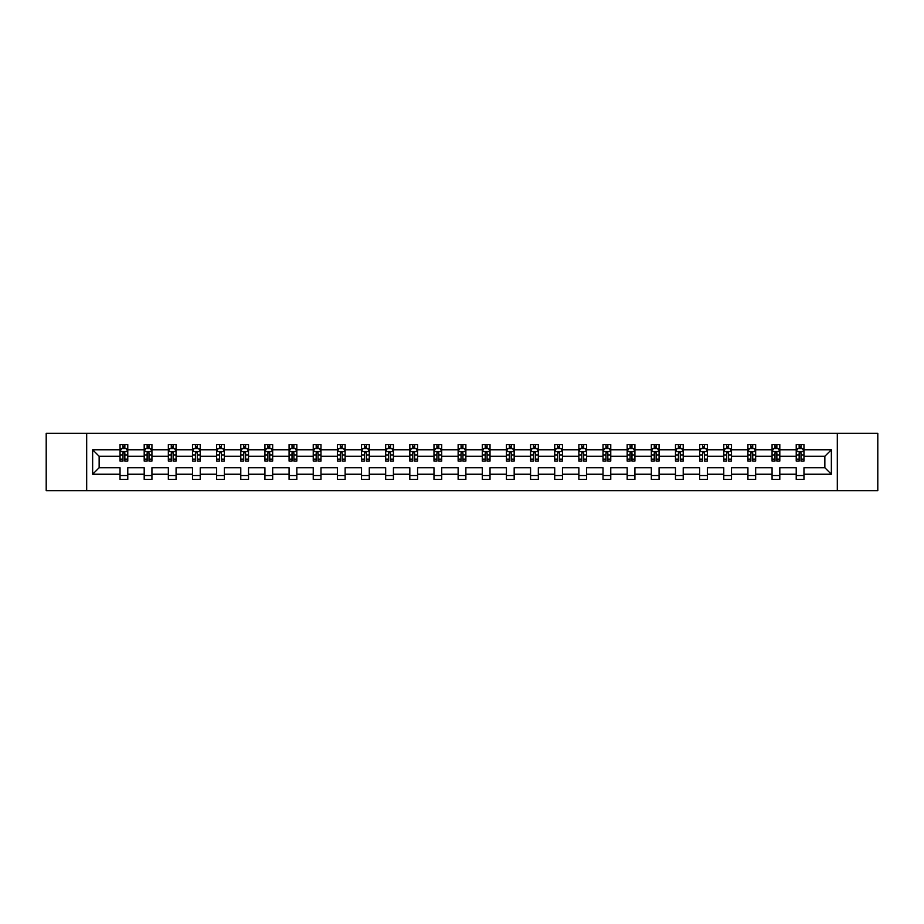 <?xml version="1.0" encoding="UTF-8"?>
<svg xmlns="http://www.w3.org/2000/svg" width="924" height="924" viewBox="0 0 924 924"><rect width="100%" height="100%" fill="white"/><g stroke="black" fill="none" stroke-linecap="round" stroke-linejoin="round"><path stroke-width="1.39" d="M837.317 433.356L46.2 433.356L46.2 490.644L877.8 490.644L877.8 433.356L837.317 433.356L837.317 490.644M803.961 474.231L803.961 467.729L824.855 467.729L831.357 474.231L803.961 474.231L803.961 479.417L796.222 479.417L796.222 474.231L779.81 474.231L779.81 479.417L772.071 479.417L772.071 474.231L755.659 474.231L755.659 479.417L747.92 479.417L747.92 474.231L731.508 474.231L731.508 479.417L723.769 479.417L723.769 474.231L707.357 474.231L707.357 479.417L699.618 479.417L699.618 474.231L683.217 474.231L683.217 479.417L675.479 479.417L675.479 474.231L659.066 474.231L659.066 479.417L651.328 479.417L651.328 474.231L634.915 474.231L634.915 479.417L627.177 479.417L627.177 474.231L610.764 474.231L610.764 479.417L603.026 479.417L603.026 474.231L586.613 474.231L586.613 479.417L578.874 479.417L578.874 474.231L562.462 474.231L562.462 479.417L554.723 479.417L554.723 474.231L538.322 474.231L538.322 479.417L530.572 479.417L530.572 474.231L514.171 474.231L514.171 479.417L506.433 479.417L506.433 474.231L490.02 474.231L490.02 479.417L482.282 479.417L482.282 474.231L465.869 474.231L465.869 479.417L458.131 479.417L458.131 474.231L441.718 474.231L441.718 479.417L433.98 479.417L433.98 474.231L417.567 474.231L417.567 479.417L409.829 479.417L409.829 474.231L393.428 474.231L393.428 479.417L385.678 479.417L385.678 474.231L369.277 474.231L369.277 479.417L361.538 479.417L361.538 474.231L345.126 474.231L345.126 479.417L337.387 479.417L337.387 474.231L320.974 474.231L320.974 479.417L313.236 479.417L313.236 474.231L296.823 474.231L296.823 479.417L289.085 479.417L289.085 474.231L272.672 474.231L272.672 479.417L264.934 479.417L264.934 474.231L248.521 474.231L248.521 479.417L240.783 479.417L240.783 474.231L224.382 474.231L224.382 479.417L216.643 479.417L216.643 474.231L200.231 474.231L200.231 479.417L192.492 479.417L192.492 474.231L176.08 474.231L176.08 479.417L168.341 479.417L168.341 474.231L151.929 474.231L151.929 479.417L144.19 479.417L144.19 474.231L127.778 474.231L127.778 479.417L120.039 479.417L120.039 474.231L92.643 474.231L92.643 449.769L120.039 449.769L120.039 444.583L127.778 444.583L127.778 449.769L144.19 449.769L144.19 444.583L151.929 444.583L151.929 449.769L168.341 449.769L168.341 444.583L176.08 444.583L176.08 449.769L192.492 449.769L192.492 444.583L200.231 444.583L200.231 449.769L216.643 449.769L216.643 444.583L224.382 444.583L224.382 449.769L240.783 449.769L240.783 444.583L248.521 444.583L248.521 449.769L264.934 449.769L264.934 444.583L272.672 444.583L272.672 449.769L289.085 449.769L289.085 444.583L296.823 444.583L296.823 449.769L313.236 449.769L313.236 444.583L320.974 444.583L320.974 449.769L337.387 449.769L337.387 444.583L345.126 444.583L345.126 449.769L361.538 449.769L361.538 444.583L369.277 444.583L369.277 449.769L385.678 449.769L385.678 444.583L393.428 444.583L393.428 449.769L409.829 449.769L409.829 444.583L417.567 444.583L417.567 449.769L433.98 449.769L433.98 444.583L441.718 444.583L441.718 449.769L458.131 449.769L458.131 444.583L465.869 444.583L465.869 449.769L482.282 449.769L482.282 444.583L490.02 444.583L490.02 449.769L506.433 449.769L506.433 444.583L514.171 444.583L514.171 449.769L530.572 449.769L530.572 444.583L538.322 444.583L538.322 449.769L554.723 449.769L554.723 444.583L562.462 444.583L562.462 449.769L578.874 449.769L578.874 444.583L586.613 444.583L586.613 449.769L603.026 449.769L603.026 444.583L610.764 444.583L610.764 449.769L627.177 449.769L627.177 444.583L634.915 444.583L634.915 449.769L651.328 449.769L651.328 444.583L659.066 444.583L659.066 449.769L675.479 449.769L675.479 444.583L683.217 444.583L683.217 449.769L699.618 449.769L699.618 444.583L707.357 444.583L707.357 449.769L723.769 449.769L723.769 444.583L731.508 444.583L731.508 449.769L747.92 449.769L747.92 444.583L755.659 444.583L755.659 449.769L772.071 449.769L772.071 444.583L779.81 444.583L779.81 449.769L796.222 449.769L796.222 444.583L803.961 444.583L803.961 449.769L831.357 449.769L831.357 474.231M86.683 490.644L86.683 433.356M796.222 449.769L796.222 456.271L779.81 456.271L779.81 449.769M779.81 474.231L779.81 467.729L796.222 467.729L796.222 474.231M772.071 449.769L772.071 456.271L755.659 456.271L755.659 449.769M755.659 474.231L755.659 467.729L772.071 467.729L772.071 474.231M747.92 449.769L747.92 456.271L731.508 456.271L731.508 449.769M731.508 474.231L731.508 467.729L747.92 467.729L747.92 474.231M723.769 449.769L723.769 456.271L707.357 456.271L707.357 449.769M707.357 474.231L707.357 467.729L723.769 467.729L723.769 474.231M699.618 449.769L699.618 456.271L683.217 456.271L683.217 449.769M683.217 474.231L683.217 467.729L699.618 467.729L699.618 474.231M675.479 449.769L675.479 456.271L659.066 456.271L659.066 449.769M659.066 474.231L659.066 467.729L675.479 467.729L675.479 474.231M651.328 449.769L651.328 456.271L634.915 456.271L634.915 449.769M634.915 474.231L634.915 467.729L651.328 467.729L651.328 474.231M627.177 449.769L627.177 456.271L610.764 456.271L610.764 449.769M610.764 474.231L610.764 467.729L627.177 467.729L627.177 474.231M603.026 449.769L603.026 456.271L586.613 456.271L586.613 449.769M586.613 474.231L586.613 467.729L603.026 467.729L603.026 474.231M578.874 449.769L578.874 456.271L562.462 456.271L562.462 449.769M562.462 474.231L562.462 467.729L578.874 467.729L578.874 474.231M554.723 449.769L554.723 456.271L538.322 456.271L538.322 449.769M538.322 474.231L538.322 467.729L554.723 467.729L554.723 474.231M530.572 449.769L530.572 456.271L514.171 456.271L514.171 449.769M514.171 474.231L514.171 467.729L530.572 467.729L530.572 474.231M506.433 449.769L506.433 456.271L490.02 456.271L490.02 449.769M490.02 474.231L490.02 467.729L506.433 467.729L506.433 474.231M482.282 449.769L482.282 456.271L465.869 456.271L465.869 449.769M465.869 474.231L465.869 467.729L482.282 467.729L482.282 474.231M458.131 449.769L458.131 456.271L441.718 456.271L441.718 449.769M441.718 474.231L441.718 467.729L458.131 467.729L458.131 474.231M433.98 449.769L433.98 456.271L417.567 456.271L417.567 449.769M417.567 474.231L417.567 467.729L433.98 467.729L433.98 474.231M409.829 449.769L409.829 456.271L393.428 456.271L393.428 449.769M393.428 474.231L393.428 467.729L409.829 467.729L409.829 474.231M385.678 449.769L385.678 456.271L369.277 456.271L369.277 449.769M369.277 474.231L369.277 467.729L385.678 467.729L385.678 474.231M361.538 449.769L361.538 456.271L345.126 456.271L345.126 449.769M345.126 474.231L345.126 467.729L361.538 467.729L361.538 474.231M337.387 449.769L337.387 456.271L320.974 456.271L320.974 449.769M320.974 474.231L320.974 467.729L337.387 467.729L337.387 474.231M313.236 449.769L313.236 456.271L296.823 456.271L296.823 449.769M296.823 474.231L296.823 467.729L313.236 467.729L313.236 474.231M289.085 449.769L289.085 456.271L272.672 456.271L272.672 449.769M272.672 474.231L272.672 467.729L289.085 467.729L289.085 474.231M264.934 449.769L264.934 456.271L248.521 456.271L248.521 449.769M248.521 474.231L248.521 467.729L264.934 467.729L264.934 474.231M240.783 449.769L240.783 456.271L224.382 456.271L224.382 449.769M224.382 474.231L224.382 467.729L240.783 467.729L240.783 474.231M216.643 449.769L216.643 456.271L200.231 456.271L200.231 449.769M200.231 474.231L200.231 467.729L216.643 467.729L216.643 474.231M192.492 449.769L192.492 456.271L176.08 456.271L176.08 449.769M176.08 474.231L176.08 467.729L192.492 467.729L192.492 474.231M168.341 449.769L168.341 456.271L151.929 456.271L151.929 449.769M151.929 474.231L151.929 467.729L168.341 467.729L168.341 474.231M144.19 449.769L144.19 456.271L127.778 456.271L127.778 449.769M127.778 474.231L127.778 467.729L144.19 467.729L144.19 474.231M120.039 449.769L120.039 456.271L99.145 456.271L99.145 467.729L120.039 467.729L120.039 474.231M92.643 449.769L99.145 456.271M824.855 467.729L824.855 456.271L803.961 456.271L803.961 449.769M799.156 448.452L801.016 448.452M775.017 448.452L776.865 448.452M750.865 448.452L752.725 448.452M726.714 448.452L728.574 448.452M702.563 448.452L704.423 448.452M678.412 448.452L680.272 448.452M654.261 448.452L656.121 448.452M630.11 448.452L631.97 448.452M605.971 448.452L607.819 448.452M581.82 448.452L583.679 448.452M557.669 448.452L559.528 448.452M533.518 448.452L535.377 448.452M509.367 448.452L511.226 448.452M485.216 448.452L487.075 448.452M461.076 448.452L462.924 448.452M436.925 448.452L438.784 448.452M412.774 448.452L414.633 448.452M388.623 448.452L390.482 448.452M364.472 448.452L366.331 448.452M340.321 448.452L342.18 448.452M316.181 448.452L318.029 448.452M292.03 448.452L293.89 448.452M267.879 448.452L269.739 448.452M243.728 448.452L245.588 448.452M219.577 448.452L221.437 448.452M195.426 448.452L197.286 448.452M171.275 448.452L173.135 448.452M147.135 448.452L148.983 448.452M122.984 448.452L124.844 448.452M120.039 475.548L127.778 475.548M144.19 475.548L151.929 475.548M168.341 475.548L176.08 475.548M192.492 475.548L200.231 475.548M216.643 475.548L224.382 475.548M240.783 475.548L248.521 475.548M264.934 475.548L272.672 475.548M289.085 475.548L296.823 475.548M313.236 475.548L320.974 475.548M337.387 475.548L345.126 475.548M361.538 475.548L369.277 475.548M385.678 475.548L393.428 475.548M409.829 475.548L417.567 475.548M433.98 475.548L441.718 475.548M458.131 475.548L465.869 475.548M482.282 475.548L490.02 475.548M506.433 475.548L514.171 475.548M530.572 475.548L538.322 475.548M554.723 475.548L562.462 475.548M578.874 475.548L586.613 475.548M603.026 475.548L610.764 475.548M627.177 475.548L634.915 475.548M651.328 475.548L659.066 475.548M675.479 475.548L683.217 475.548M699.618 475.548L707.357 475.548M723.769 475.548L731.508 475.548M747.92 475.548L755.659 475.548M772.071 475.548L779.81 475.548M796.222 475.548L803.961 475.548M99.145 467.729L92.643 474.231M831.357 449.769L824.855 456.271M124.844 446.592L122.984 446.592M121.494 448.718L120.039 448.718L120.039 444.583L122.984 444.583L122.984 448.533M120.039 459.136L120.039 461.076L122.984 461.076L122.984 459.136L120.039 459.136L120.039 456.271M127.778 456.271L127.778 461.076L124.844 461.076L124.844 452.795L122.984 452.795L122.984 459.136M126.322 448.718L127.778 448.718L127.778 444.583L124.844 444.583L124.844 448.533M127.778 451.628L126.23 448.533L121.587 448.533L120.039 451.628M148.983 446.592L147.135 446.592M145.645 448.718L144.19 448.718L144.19 444.583L147.135 444.583L147.135 448.533M144.19 459.136L144.19 461.076L147.135 461.076L147.135 459.136L144.19 459.136L144.19 456.271M151.929 456.271L151.929 461.076L148.983 461.076L148.983 452.795L147.135 452.795L147.135 459.136M150.473 448.718L151.929 448.718L151.929 444.583L148.983 444.583L148.983 448.533M151.929 451.628L150.381 448.533L145.738 448.533L144.19 451.628M173.135 446.592L171.275 446.592M169.797 448.718L168.341 448.718L168.341 444.583L171.275 444.583L171.275 448.533M168.341 459.136L168.341 461.076L171.275 461.076L171.275 459.136L168.341 459.136L168.341 456.271M176.08 456.271L176.08 461.076L173.135 461.076L173.135 452.795L171.275 452.795L171.275 459.136M174.624 448.718L176.08 448.718L176.08 444.583L173.135 444.583L173.135 448.533M176.08 451.628L174.532 448.533L169.889 448.533L168.341 451.628M197.286 446.592L195.426 446.592M193.948 448.718L192.492 448.718L192.492 444.583L195.426 444.583L195.426 448.533M192.492 459.136L192.492 461.076L195.426 461.076L195.426 459.136L192.492 459.136L192.492 456.271M200.231 456.271L200.231 461.076L197.286 461.076L197.286 452.795L195.426 452.795L195.426 459.136M198.775 448.718L200.231 448.718L200.231 444.583L197.286 444.583L197.286 448.533M200.231 451.628L198.683 448.533L194.04 448.533L192.492 451.628M221.437 446.592L219.577 446.592M218.099 448.718L216.643 448.718L216.643 444.583L219.577 444.583L219.577 448.533M216.643 459.136L216.643 461.076L219.577 461.076L219.577 459.136L216.643 459.136L216.643 456.271M224.382 456.271L224.382 461.076L221.437 461.076L221.437 452.795L219.577 452.795L219.577 459.136M222.927 448.718L224.382 448.718L224.382 444.583L221.437 444.583L221.437 448.533M224.382 451.628L222.834 448.533L218.191 448.533L216.643 451.628M245.588 446.592L243.728 446.592M242.238 448.718L240.783 448.718L240.783 444.583L243.728 444.583L243.728 448.533M240.783 459.136L240.783 461.076L243.728 461.076L243.728 459.136L240.783 459.136L240.783 456.271M248.521 456.271L248.521 461.076L245.588 461.076L245.588 452.795L243.728 452.795L243.728 459.136M247.078 448.718L248.521 448.718L248.521 444.583L245.588 444.583L245.588 448.533M248.521 451.628L246.974 448.533L242.331 448.533L240.783 451.628M269.739 446.592L267.879 446.592M266.389 448.718L264.934 448.718L264.934 444.583L267.879 444.583L267.879 448.533M264.934 459.136L264.934 461.076L267.879 461.076L267.879 459.136L264.934 459.136L264.934 456.271M272.672 456.271L272.672 461.076L269.739 461.076L269.739 452.795L267.879 452.795L267.879 459.136M271.217 448.718L272.672 448.718L272.672 444.583L269.739 444.583L269.739 448.533M272.672 451.628L271.125 448.533L266.482 448.533L264.934 451.628M293.89 446.592L292.03 446.592M290.54 448.718L289.085 448.718L289.085 444.583L292.03 444.583L292.03 448.533M289.085 459.136L289.085 461.076L292.03 461.076L292.03 459.136L289.085 459.136L289.085 456.271M296.823 456.271L296.823 461.076L293.89 461.076L293.89 452.795L292.03 452.795L292.03 459.136M295.368 448.718L296.823 448.718L296.823 444.583L293.89 444.583L293.89 448.533M296.823 451.628L295.276 448.533L290.633 448.533L289.085 451.628M318.029 446.592L316.181 446.592M314.691 448.718L313.236 448.718L313.236 444.583L316.181 444.583L316.181 448.533M313.236 459.136L313.236 461.076L316.181 461.076L316.181 459.136L313.236 459.136L313.236 456.271M320.974 456.271L320.974 461.076L318.029 461.076L318.029 452.795L316.181 452.795L316.181 459.136M319.519 448.718L320.974 448.718L320.974 444.583L318.029 444.583L318.029 448.533M320.974 451.628L319.427 448.533L314.784 448.533L313.236 451.628M342.18 446.592L340.321 446.592M338.842 448.718L337.387 448.718L337.387 444.583L340.321 444.583L340.321 448.533M337.387 459.136L337.387 461.076L340.321 461.076L340.321 459.136L337.387 459.136L337.387 456.271M345.126 456.271L345.126 461.076L342.18 461.076L342.18 452.795L340.321 452.795L340.321 459.136M343.67 448.718L345.126 448.718L345.126 444.583L342.18 444.583L342.18 448.533M345.126 451.628L343.578 448.533L338.935 448.533L337.387 451.628M366.331 446.592L364.472 446.592M362.993 448.718L361.538 448.718L361.538 444.583L364.472 444.583L364.472 448.533M361.538 459.136L361.538 461.076L364.472 461.076L364.472 459.136L361.538 459.136L361.538 456.271M369.277 456.271L369.277 461.076L366.331 461.076L366.331 452.795L364.472 452.795L364.472 459.136M367.821 448.718L369.277 448.718L369.277 444.583L366.331 444.583L366.331 448.533M369.277 451.628L367.729 448.533L363.086 448.533L361.538 451.628M390.482 446.592L388.623 446.592M387.133 448.718L385.678 448.718L385.678 444.583L388.623 444.583L388.623 448.533M385.678 459.136L385.678 461.076L388.623 461.076L388.623 459.136L385.678 459.136L385.678 456.271M393.428 456.271L393.428 461.076L390.482 461.076L390.482 452.795L388.623 452.795L388.623 459.136M391.972 448.718L393.428 448.718L393.428 444.583L390.482 444.583L390.482 448.533M393.428 451.628L391.88 448.533L387.225 448.533L385.678 451.628M414.633 446.592L412.774 446.592M411.284 448.718L409.829 448.718L409.829 444.583L412.774 444.583L412.774 448.533M409.829 459.136L409.829 461.076L412.774 461.076L412.774 459.136L409.829 459.136L409.829 456.271M417.567 456.271L417.567 461.076L414.633 461.076L414.633 452.795L412.774 452.795L412.774 459.136M416.112 448.718L417.567 448.718L417.567 444.583L414.633 444.583L414.633 448.533M417.567 451.628L416.019 448.533L411.376 448.533L409.829 451.628M438.784 446.592L436.925 446.592M435.435 448.718L433.98 448.718L433.98 444.583L436.925 444.583L436.925 448.533M433.98 459.136L433.98 461.076L436.925 461.076L436.925 459.136L433.98 459.136L433.98 456.271M441.718 456.271L441.718 461.076L438.784 461.076L438.784 452.795L436.925 452.795L436.925 459.136M440.263 448.718L441.718 448.718L441.718 444.583L438.784 444.583L438.784 448.533M441.718 451.628L440.171 448.533L435.527 448.533L433.98 451.628M462.924 446.592L461.076 446.592M459.586 448.718L458.131 448.718L458.131 444.583L461.076 444.583L461.076 448.533M458.131 459.136L458.131 461.076L461.076 461.076L461.076 459.136L458.131 459.136L458.131 456.271M465.869 456.271L465.869 461.076L462.924 461.076L462.924 452.795L461.076 452.795L461.076 459.136M464.414 448.718L465.869 448.718L465.869 444.583L462.924 444.583L462.924 448.533M465.869 451.628L464.322 448.533L459.678 448.533L458.131 451.628M487.075 446.592L485.216 446.592M483.737 448.718L482.282 448.718L482.282 444.583L485.216 444.583L485.216 448.533M482.282 459.136L482.282 461.076L485.216 461.076L485.216 459.136L482.282 459.136L482.282 456.271M490.02 456.271L490.02 461.076L487.075 461.076L487.075 452.795L485.216 452.795L485.216 459.136M488.565 448.718L490.02 448.718L490.02 444.583L487.075 444.583L487.075 448.533M490.02 451.628L488.473 448.533L483.829 448.533L482.282 451.628M511.226 446.592L509.367 446.592M507.888 448.718L506.433 448.718L506.433 444.583L509.367 444.583L509.367 448.533M506.433 459.136L506.433 461.076L509.367 461.076L509.367 459.136L506.433 459.136L506.433 456.271M514.171 456.271L514.171 461.076L511.226 461.076L511.226 452.795L509.367 452.795L509.367 459.136M512.716 448.718L514.171 448.718L514.171 444.583L511.226 444.583L511.226 448.533M514.171 451.628L512.624 448.533L507.981 448.533L506.433 451.628M535.377 446.592L533.518 446.592M532.028 448.718L530.572 448.718L530.572 444.583L533.518 444.583L533.518 448.533M530.572 459.136L530.572 461.076L533.518 461.076L533.518 459.136L530.572 459.136L530.572 456.271M538.322 456.271L538.322 461.076L535.377 461.076L535.377 452.795L533.518 452.795L533.518 459.136M536.867 448.718L538.322 448.718L538.322 444.583L535.377 444.583L535.377 448.533M538.322 451.628L536.775 448.533L532.12 448.533L530.572 451.628M559.528 446.592L557.669 446.592M556.179 448.718L554.723 448.718L554.723 444.583L557.669 444.583L557.669 448.533M554.723 459.136L554.723 461.076L557.669 461.076L557.669 459.136L554.723 459.136L554.723 456.271M562.462 456.271L562.462 461.076L559.528 461.076L559.528 452.795L557.669 452.795L557.669 459.136M561.007 448.718L562.462 448.718L562.462 444.583L559.528 444.583L559.528 448.533M562.462 451.628L560.914 448.533L556.271 448.533L554.723 451.628M583.679 446.592L581.82 446.592M580.33 448.718L578.874 448.718L578.874 444.583L581.82 444.583L581.82 448.533M578.874 459.136L578.874 461.076L581.82 461.076L581.82 459.136L578.874 459.136L578.874 456.271M586.613 456.271L586.613 461.076L583.679 461.076L583.679 452.795L581.82 452.795L581.82 459.136M585.158 448.718L586.613 448.718L586.613 444.583L583.679 444.583L583.679 448.533M586.613 451.628L585.065 448.533L580.422 448.533L578.874 451.628M607.819 446.592L605.971 446.592M604.481 448.718L603.026 448.718L603.026 444.583L605.971 444.583L605.971 448.533M603.026 459.136L603.026 461.076L605.971 461.076L605.971 459.136L603.026 459.136L603.026 456.271M610.764 456.271L610.764 461.076L607.819 461.076L607.819 452.795L605.971 452.795L605.971 459.136M609.309 448.718L610.764 448.718L610.764 444.583L607.819 444.583L607.819 448.533M610.764 451.628L609.216 448.533L604.573 448.533L603.026 451.628M631.97 446.592L630.11 446.592M628.632 448.718L627.177 448.718L627.177 444.583L630.11 444.583L630.11 448.533M627.177 459.136L627.177 461.076L630.11 461.076L630.11 459.136L627.177 459.136L627.177 456.271M634.915 456.271L634.915 461.076L631.97 461.076L631.97 452.795L630.11 452.795L630.11 459.136M633.46 448.718L634.915 448.718L634.915 444.583L631.97 444.583L631.97 448.533M634.915 451.628L633.367 448.533L628.724 448.533L627.177 451.628M656.121 446.592L654.261 446.592M652.783 448.718L651.328 448.718L651.328 444.583L654.261 444.583L654.261 448.533M651.328 459.136L651.328 461.076L654.261 461.076L654.261 459.136L651.328 459.136L651.328 456.271M659.066 456.271L659.066 461.076L656.121 461.076L656.121 452.795L654.261 452.795L654.261 459.136M657.611 448.718L659.066 448.718L659.066 444.583L656.121 444.583L656.121 448.533M659.066 451.628L657.518 448.533L652.875 448.533L651.328 451.628M680.272 446.592L678.412 446.592M676.922 448.718L675.479 448.718L675.479 444.583L678.412 444.583L678.412 448.533M675.479 459.136L675.479 461.076L678.412 461.076L678.412 459.136L675.479 459.136L675.479 456.271M683.217 456.271L683.217 461.076L680.272 461.076L680.272 452.795L678.412 452.795L678.412 459.136M681.762 448.718L683.217 448.718L683.217 444.583L680.272 444.583L680.272 448.533M683.217 451.628L681.669 448.533L677.026 448.533L675.479 451.628M704.423 446.592L702.563 446.592M701.073 448.718L699.618 448.718L699.618 444.583L702.563 444.583L702.563 448.533M699.618 459.136L699.618 461.076L702.563 461.076L702.563 459.136L699.618 459.136L699.618 456.271M707.357 456.271L707.357 461.076L704.423 461.076L704.423 452.795L702.563 452.795L702.563 459.136M705.901 448.718L707.357 448.718L707.357 444.583L704.423 444.583L704.423 448.533M707.357 451.628L705.809 448.533L701.166 448.533L699.618 451.628M728.574 446.592L726.714 446.592M725.225 448.718L723.769 448.718L723.769 444.583L726.714 444.583L726.714 448.533M723.769 459.136L723.769 461.076L726.714 461.076L726.714 459.136L723.769 459.136L723.769 456.271M731.508 456.271L731.508 461.076L728.574 461.076L728.574 452.795L726.714 452.795L726.714 459.136M730.052 448.718L731.508 448.718L731.508 444.583L728.574 444.583L728.574 448.533M731.508 451.628L729.96 448.533L725.317 448.533L723.769 451.628M752.725 446.592L750.865 446.592M749.376 448.718L747.92 448.718L747.92 444.583L750.865 444.583L750.865 448.533M747.92 459.136L747.92 461.076L750.865 461.076L750.865 459.136L747.92 459.136L747.92 456.271M755.659 456.271L755.659 461.076L752.725 461.076L752.725 452.795L750.865 452.795L750.865 459.136M754.203 448.718L755.659 448.718L755.659 444.583L752.725 444.583L752.725 448.533M755.659 451.628L754.111 448.533L749.468 448.533L747.92 451.628M776.865 446.592L775.017 446.592M773.527 448.718L772.071 448.718L772.071 444.583L775.017 444.583L775.017 448.533M772.071 459.136L772.071 461.076L775.017 461.076L775.017 459.136L772.071 459.136L772.071 456.271M779.81 456.271L779.81 461.076L776.865 461.076L776.865 452.795L775.017 452.795L775.017 459.136M778.355 448.718L779.81 448.718L779.81 444.583L776.865 444.583L776.865 448.533M779.81 451.628L778.262 448.533L773.619 448.533L772.071 451.628M801.016 446.592L799.156 446.592M797.678 448.718L796.222 448.718L796.222 444.583L799.156 444.583L799.156 448.533M796.222 459.136L796.222 461.076L799.156 461.076L799.156 459.136L796.222 459.136L796.222 456.271M803.961 456.271L803.961 461.076L801.016 461.076L801.016 452.795L799.156 452.795L799.156 459.136M802.506 448.718L803.961 448.718L803.961 444.583L801.016 444.583L801.016 448.533M803.961 451.628L802.413 448.533L797.77 448.533L796.222 451.628M127.743 451.547L120.085 451.547M127.778 459.136L124.844 459.136M122.984 454.978L120.039 454.978M127.778 454.978L124.844 454.978M124.844 447.586L122.984 447.586M151.894 451.547L144.225 451.547M151.929 459.136L148.983 459.136M147.135 454.978L144.19 454.978M151.929 454.978L148.983 454.978M148.983 447.586L147.135 447.586M176.045 451.547L168.376 451.547M176.08 459.136L173.135 459.136M171.275 454.978L168.341 454.978M176.08 454.978L173.135 454.978M173.135 447.586L171.275 447.586M200.185 451.547L192.527 451.547M200.231 459.136L197.286 459.136M195.426 454.978L192.492 454.978M200.231 454.978L197.286 454.978M197.286 447.586L195.426 447.586M224.336 451.547L216.678 451.547M224.382 459.136L221.437 459.136M219.577 454.978L216.643 454.978M224.382 454.978L221.437 454.978M221.437 447.586L219.577 447.586M248.487 451.547L240.829 451.547M248.521 459.136L245.588 459.136M243.728 454.978L240.783 454.978M248.521 454.978L245.588 454.978M245.588 447.586L243.728 447.586M272.638 451.547L264.98 451.547M272.672 459.136L269.739 459.136M267.879 454.978L264.934 454.978M272.672 454.978L269.739 454.978M269.739 447.586L267.879 447.586M296.789 451.547L289.12 451.547M296.823 459.136L293.89 459.136M292.03 454.978L289.085 454.978M296.823 454.978L293.89 454.978M293.89 447.586L292.03 447.586M320.94 451.547L313.271 451.547M320.974 459.136L318.029 459.136M316.181 454.978L313.236 454.978M320.974 454.978L318.029 454.978M318.029 447.586L316.181 447.586M345.091 451.547L337.422 451.547M345.126 459.136L342.18 459.136M340.321 454.978L337.387 454.978M345.126 454.978L342.18 454.978M342.18 447.586L340.321 447.586M369.23 451.547L361.573 451.547M369.277 459.136L366.331 459.136M364.472 454.978L361.538 454.978M369.277 454.978L366.331 454.978M366.331 447.586L364.472 447.586M393.381 451.547L385.724 451.547M393.428 459.136L390.482 459.136M388.623 454.978L385.678 454.978M393.428 454.978L390.482 454.978M390.482 447.586L388.623 447.586M417.533 451.547L409.875 451.547M417.567 459.136L414.633 459.136M412.774 454.978L409.829 454.978M417.567 454.978L414.633 454.978M414.633 447.586L412.774 447.586M441.684 451.547L434.014 451.547M441.718 459.136L438.784 459.136M436.925 454.978L433.98 454.978M441.718 454.978L438.784 454.978M438.784 447.586L436.925 447.586M465.835 451.547L458.165 451.547M465.869 459.136L462.924 459.136M461.076 454.978L458.131 454.978M465.869 454.978L462.924 454.978M462.924 447.586L461.076 447.586M489.986 451.547L482.316 451.547M490.02 459.136L487.075 459.136M485.216 454.978L482.282 454.978M490.02 454.978L487.075 454.978M487.075 447.586L485.216 447.586M514.125 451.547L506.468 451.547M514.171 459.136L511.226 459.136M509.367 454.978L506.433 454.978M514.171 454.978L511.226 454.978M511.226 447.586L509.367 447.586M538.276 451.547L530.619 451.547M538.322 459.136L535.377 459.136M533.518 454.978L530.572 454.978M538.322 454.978L535.377 454.978M535.377 447.586L533.518 447.586M562.427 451.547L554.77 451.547M562.462 459.136L559.528 459.136M557.669 454.978L554.723 454.978M562.462 454.978L559.528 454.978M559.528 447.586L557.669 447.586M586.578 451.547L578.909 451.547M586.613 459.136L583.679 459.136M581.82 454.978L578.874 454.978M586.613 454.978L583.679 454.978M583.679 447.586L581.82 447.586M610.729 451.547L603.06 451.547M610.764 459.136L607.819 459.136M605.971 454.978L603.026 454.978M610.764 454.978L607.819 454.978M607.819 447.586L605.971 447.586M634.88 451.547L627.211 451.547M634.915 459.136L631.97 459.136M630.11 454.978L627.177 454.978M634.915 454.978L631.97 454.978M631.97 447.586L630.11 447.586M659.02 451.547L651.362 451.547M659.066 459.136L656.121 459.136M654.261 454.978L651.328 454.978M659.066 454.978L656.121 454.978M656.121 447.586L654.261 447.586M683.171 451.547L675.513 451.547M683.217 459.136L680.272 459.136M678.412 454.978L675.479 454.978M683.217 454.978L680.272 454.978M680.272 447.586L678.412 447.586M707.322 451.547L699.664 451.547M707.357 459.136L704.423 459.136M702.563 454.978L699.618 454.978M707.357 454.978L704.423 454.978M704.423 447.586L702.563 447.586M731.473 451.547L723.815 451.547M731.508 459.136L728.574 459.136M726.714 454.978L723.769 454.978M731.508 454.978L728.574 454.978M728.574 447.586L726.714 447.586M755.624 451.547L747.955 451.547M755.659 459.136L752.725 459.136M750.865 454.978L747.92 454.978M755.659 454.978L752.725 454.978M752.725 447.586L750.865 447.586M779.775 451.547L772.106 451.547M779.81 459.136L776.865 459.136M775.017 454.978L772.071 454.978M779.81 454.978L776.865 454.978M776.865 447.586L775.017 447.586M803.915 451.547L796.257 451.547M803.961 459.136L801.016 459.136M799.156 454.978L796.222 454.978M803.961 454.978L801.016 454.978M801.016 447.586L799.156 447.586"/></g></svg>
